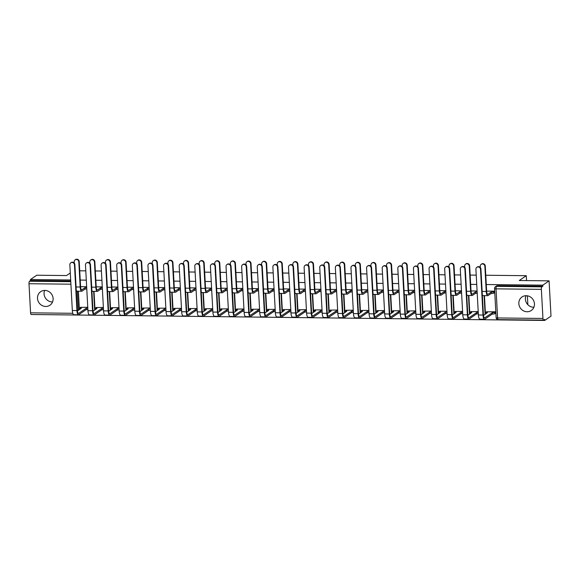 <?xml version="1.0" encoding="UTF-8"?>
<svg xmlns="http://www.w3.org/2000/svg" width="580" height="580" viewBox="0 0 580 580"><rect width="100%" height="100%" fill="white"/><g stroke="black" fill="none" stroke-linecap="round" stroke-linejoin="round"><path stroke-width="0.87" d="M527.082 311.75A8.2 7.634 -124.5 0 0 531.287 310.488A8.2 7.634 -124.5 0 0 534.006 301.52A8.2 7.634 -124.5 0 0 526.212 295.706A8.2 7.634 -124.5 0 0 522 296.974A8.2 7.634 -124.5 0 0 519.288 305.943A8.2 7.634 -124.5 0 0 527.082 311.75M525.958 295.706A8.2 7.634 -124.5 0 0 533.636 307.248A8.2 7.634 -124.5 0 0 533.883 307.248M45.74 306.472A8.2 7.634 -124.5 0 0 49.945 305.211A8.2 7.634 -124.5 0 0 52.664 296.242A8.2 7.634 -124.5 0 0 44.87 290.428A8.2 7.634 -124.5 0 0 40.665 291.689A8.2 7.634 -124.5 0 0 37.947 300.665A8.2 7.634 -124.5 0 0 45.74 306.472M44.624 290.428A8.2 7.634 -124.5 0 0 52.301 301.97A8.2 7.634 -124.5 0 0 52.548 301.97M32.335 314.512L544.729 320.435L544.671 319.406L543.692 320.073A2.103 0.638 90.6 0 1 543.562 320.124A2.103 0.638 90.6 0 1 542.952 318.449L541.372 289.348L496.023 288.847L497.596 317.956L542.952 318.449M485.779 275.246L526.285 275.688L519.26 280.517L549.086 280.851L551 316.122L544.729 320.435M78.394 291.189L79.395 309.669M70.303 272.977L66.548 275.558L36.714 275.224L30.443 279.538L70.68 279.981M549.086 280.851L542.815 285.157L486.279 284.534M476.738 284.432L470.663 284.367M461.114 284.258L455.046 284.193M445.498 284.091L439.43 284.026M429.882 283.917L423.813 283.852M414.265 283.743L408.197 283.678M398.649 283.576L392.573 283.511M383.032 283.402L376.957 283.337M367.415 283.236L361.34 283.163M351.792 283.062L345.724 282.996M336.175 282.888L330.107 282.822M320.559 282.721L314.49 282.656M304.942 282.547L298.874 282.482M289.326 282.373L283.25 282.308M273.709 282.206L267.634 282.141M258.093 282.032L252.017 281.967M242.469 281.865L236.401 281.793M226.852 281.692L220.784 281.626M211.236 281.517L205.168 281.452M195.619 281.351L189.551 281.286M180.003 281.177L173.928 281.111M164.387 281.003L158.311 280.938M148.77 280.836L142.694 280.771M133.146 280.662L127.078 280.597M117.53 280.495L111.462 280.423M101.913 280.321L95.845 280.256M86.297 280.147L80.228 280.082M79.721 270.795L85.796 270.86M95.337 270.962L101.413 271.034M110.961 271.135L117.029 271.201M126.578 271.31L132.646 271.375M142.194 271.476L148.262 271.549M157.811 271.65L163.879 271.715M173.427 271.824L179.495 271.889M189.044 271.991L195.119 272.056M204.66 272.165L210.736 272.23M220.277 272.332L226.352 272.404M235.9 272.506L241.969 272.571M251.517 272.68L257.585 272.745M267.133 272.846L273.202 272.919M282.75 273.02L288.818 273.086M298.367 273.195L304.442 273.26M313.983 273.361L320.058 273.426M329.599 273.535L335.675 273.601M345.223 273.702L351.291 273.774M360.84 273.876L366.908 273.941M376.456 274.05L382.524 274.115M392.073 274.217L398.141 274.289M407.689 274.391L413.765 274.456M423.306 274.565L429.381 274.63M438.922 274.731L444.998 274.797M454.546 274.906L460.614 274.971M470.162 275.072L476.231 275.145M31.32 314.454A2.103 0.638 -89.4 0 1 31.182 314.505A2.103 0.638 -89.4 0 1 30.573 312.83L29 283.729A2.103 0.638 -89.4 0 1 29.522 281.235L70.775 281.692M30.443 279.538L30.494 280.568L29.522 281.235M542.873 286.187L497.517 285.686A2.103 1.958 -124.5 0 0 496.444 286.012L495.465 286.68A2.103 1.958 55.5 0 1 496.545 286.361L541.894 286.853L542.873 286.187L542.815 285.157M541.894 286.853A2.103 0.638 90.6 0 0 541.372 289.348M495.509 313.316L495.632 311.772L486.627 311.815M478.203 311.583L471.011 311.641M462.586 311.409L455.394 311.467M446.97 311.243L439.778 311.3M431.353 311.068L424.161 311.126M415.737 310.902L408.537 310.952M400.12 310.728L392.921 310.786M384.504 310.554L377.304 310.612M368.88 310.387L361.688 310.445M353.263 310.213L346.071 310.271M337.647 310.039L330.455 310.097M322.031 309.872L314.839 309.93M306.414 309.698L299.215 309.756M290.798 309.531L283.598 309.582M275.181 309.357L267.982 309.415M259.557 309.183L252.365 309.242M243.941 309.017L236.749 309.075M228.324 308.843L221.132 308.901M212.708 308.669L205.516 308.727M197.091 308.502L189.899 308.56M181.475 308.328L174.275 308.386M165.858 308.161L158.659 308.212M150.234 307.987L143.042 308.045M134.618 307.813L127.426 307.871M119.001 307.646L111.809 307.704M103.385 307.473L96.193 307.531M94.018 291.363L95.019 309.843M109.635 291.53L110.635 310.01M125.251 291.704L126.251 310.184M140.868 291.878L141.868 310.351M156.484 292.044L157.484 310.525M172.1 292.219L173.101 310.699M187.717 292.392L188.718 310.865M203.333 292.559L204.341 311.039M218.957 292.733L219.958 311.206M234.574 292.9L235.574 311.38M250.19 293.074L251.191 311.554M265.807 293.248L266.807 311.721M281.423 293.415L282.424 311.895M297.04 293.589L298.04 312.069M312.656 293.763L313.657 312.236M328.28 293.93L329.281 312.41M343.896 294.103L344.897 312.576M359.513 294.27L360.513 312.75M375.129 294.444L376.13 312.924M390.746 294.618L391.747 313.091M406.363 294.785L407.363 313.265M421.979 294.959L422.979 313.439M437.603 295.133L438.603 313.606M453.219 295.3L454.22 313.78M468.836 295.474L469.836 313.947M484.452 295.64L485.453 314.121M527.858 304.703L527.38 295.807M526.553 280.597L526.285 275.688M494.399 292.748L494.515 291.204L486.635 291.117M86.652 286.73L80.584 286.665M477.093 291.015L471.018 290.95M461.477 290.841L455.401 290.776M445.853 290.674L439.785 290.602M430.237 290.5L424.168 290.435M414.62 290.326L408.552 290.261M399.004 290.16L392.935 290.094M383.387 289.986L377.312 289.92M367.771 289.812L361.695 289.746M352.154 289.645L346.079 289.579M336.531 289.471L330.462 289.406M320.914 289.304L314.846 289.231M305.298 289.13L299.229 289.065M289.681 288.956L283.613 288.891M274.064 288.789L267.989 288.724M258.448 288.615L252.373 288.55M242.831 288.449L236.756 288.376M227.208 288.274L221.139 288.209M211.591 288.101L205.523 288.035M195.975 287.934L189.906 287.861M180.358 287.76L174.29 287.695M164.742 287.586L158.666 287.52M149.125 287.419L143.05 287.354M133.509 287.245L127.433 287.18M117.892 287.078L111.817 287.006M102.269 286.904L96.2 286.839M87.769 307.298L80.576 307.356M30.494 280.568L70.738 281.01M481.197 264.299L481.61 264.023A2.414 2.255 55.5 0 1 485.279 266.039L486.642 291.182A3.944 1.204 90.6 0 0 487.78 294.314A3.944 1.204 90.6 0 0 488.034 294.227L491.028 292.175L491.1 293.509L488.106 295.568A5.307 1.617 -89.4 0 1 487.765 295.677A5.307 1.617 -89.4 0 1 486.228 291.464L484.873 266.321A2.414 2.255 -124.5 0 0 481.197 264.299A2.414 2.255 -124.5 0 0 480.262 266.271L480.334 267.532M491.028 292.175L491.18 292.175A2.103 0.42 -3.1 0 0 493.812 291.762L493.885 293.096A2.103 0.42 176.9 0 1 491.253 293.509L491.1 293.509M494.595 292.61L493.885 293.096M494.522 291.276L493.812 291.762M487.765 295.677L483.162 295.626A5.307 1.617 -89.4 0 1 482.328 294.843M480.515 269.308A2.414 2.255 -124.5 0 0 476.847 267.293A2.414 2.255 -124.5 0 0 475.912 269.258L478.391 314.976L482.995 315.027L480.515 269.308L480.929 269.026L483.401 314.744A3.944 1.204 90.6 0 0 484.546 317.869A3.944 1.204 90.6 0 0 484.793 317.789L492.289 312.743A2.103 0.42 -3.1 0 0 494.921 312.33L495.632 311.844M476.847 267.293L477.26 267.01A2.414 2.255 55.5 0 1 480.929 269.026M492.144 312.743L492.217 314.077L484.865 319.123A5.307 1.617 -89.4 0 1 484.525 319.239A5.307 1.617 -89.4 0 1 482.995 315.027M495.704 313.178L494.994 313.671A2.103 0.42 176.9 0 1 492.362 314.077L492.217 314.077M486.823 311.677L486.011 312.236A2.103 0.42 -3.1 0 0 485.917 312.366A2.103 0.42 -3.1 0 0 487.388 312.685L483.466 315.484M486.004 313.744A2.103 0.42 176.9 0 1 485.989 313.707L485.917 312.366M484.525 319.239L479.921 319.188A5.307 1.617 -89.4 0 1 478.391 314.976M465.58 264.132L465.994 263.849A2.414 2.255 55.5 0 1 469.662 265.865L471.025 291.015A3.944 1.204 90.6 0 0 472.163 294.14A3.944 1.204 90.6 0 0 472.417 294.06L475.411 292.001L475.484 293.335L472.49 295.394A5.307 1.617 -89.4 0 1 472.149 295.51A5.307 1.617 -89.4 0 1 470.612 291.298L469.249 266.148A2.414 2.255 -124.5 0 0 465.58 264.132A2.414 2.255 -124.5 0 0 464.645 266.097L464.718 267.358M475.411 292.001L475.564 292.001A2.103 0.42 -3.1 0 0 477.137 291.892M477.209 293.233A2.103 0.42 176.9 0 1 475.629 293.342L475.484 293.335M472.149 295.51L467.545 295.459A5.307 1.617 -89.4 0 1 466.712 294.669M449.964 263.958L450.37 263.675A2.414 2.255 55.5 0 1 454.046 265.698L455.409 290.841A3.944 1.204 90.6 0 0 456.547 293.973A3.944 1.204 90.6 0 0 456.801 293.886L459.795 291.827L459.867 293.168L456.866 295.22A5.307 1.617 -89.4 0 1 456.533 295.336A5.307 1.617 -89.4 0 1 454.995 291.124L453.632 265.974A2.414 2.255 -124.5 0 0 449.964 263.958A2.414 2.255 -124.5 0 0 449.029 265.93L449.094 267.184M459.795 291.827L459.94 291.834A2.103 0.42 -3.1 0 0 461.521 291.726M461.593 293.06A2.103 0.42 176.9 0 1 460.012 293.168L459.867 293.168M456.533 295.336L451.922 295.285A5.307 1.617 -89.4 0 1 451.088 294.502M464.899 269.135A2.414 2.255 -124.5 0 0 461.23 267.119A2.414 2.255 -124.5 0 0 460.295 269.084L462.775 314.802L467.378 314.853L464.899 269.135L465.312 268.852L467.784 314.57A3.944 1.204 90.6 0 0 468.923 317.702A3.944 1.204 90.6 0 0 469.176 317.615L476.673 312.569A2.103 0.42 -3.1 0 0 478.253 312.461M461.23 267.119L461.637 266.836A2.414 2.255 55.5 0 1 465.312 268.852M476.521 312.569L476.593 313.903L469.249 318.949A5.307 1.617 -89.4 0 1 468.908 319.065A5.307 1.617 -89.4 0 1 467.378 314.853M478.326 313.802A2.103 0.42 176.9 0 1 476.745 313.911L476.593 313.903M471.207 311.504L470.394 312.062A2.103 0.42 -3.1 0 0 470.3 312.2A2.103 0.42 -3.1 0 0 471.772 312.519L467.85 315.31M470.387 313.577A2.103 0.42 176.9 0 1 470.373 313.534L470.3 312.2M468.908 319.065L464.304 319.014A5.307 1.617 -89.4 0 1 462.775 314.802M449.283 268.968A2.414 2.255 -124.5 0 0 445.614 266.945A2.414 2.255 -124.5 0 0 444.679 268.917L447.151 314.628L451.762 314.679L449.283 268.968L449.696 268.685L452.168 314.396A3.944 1.204 90.6 0 0 453.306 317.528A3.944 1.204 90.6 0 0 453.56 317.441L461.057 312.402A2.103 0.42 -3.1 0 0 462.637 312.294M445.614 266.945L446.02 266.669A2.414 2.255 55.5 0 1 449.696 268.685M460.904 312.395L460.977 313.736L453.632 318.782A5.307 1.617 -89.4 0 1 453.292 318.899A5.307 1.617 -89.4 0 1 451.762 314.679M462.709 313.628A2.103 0.42 176.9 0 1 461.129 313.736L460.977 313.736M455.59 311.337L454.778 311.888A2.103 0.42 -3.1 0 0 454.684 312.025A2.103 0.42 -3.1 0 0 456.148 312.344L452.233 315.143M454.763 313.403A2.103 0.42 176.9 0 1 454.756 313.367L454.684 312.025M453.292 318.899L448.688 318.848A5.307 1.617 -89.4 0 1 447.151 314.628M434.348 263.791L434.753 263.508A2.414 2.255 55.5 0 1 438.429 265.524L439.785 290.667A3.944 1.204 90.6 0 0 440.93 293.799A3.944 1.204 90.6 0 0 441.177 293.712L444.178 291.66L444.244 292.994L441.25 295.053A5.307 1.617 -89.4 0 1 440.916 295.169A5.307 1.617 -89.4 0 1 439.379 290.95L438.016 265.807A2.414 2.255 -124.5 0 0 434.348 263.791A2.414 2.255 -124.5 0 0 433.412 265.756L433.477 267.017M444.178 291.66L444.324 291.66A2.103 0.42 -3.1 0 0 445.904 291.551M445.976 292.885A2.103 0.42 176.9 0 1 444.396 292.994L444.244 292.994M440.916 295.169L436.305 295.118A5.307 1.617 -89.4 0 1 435.471 294.328M418.731 263.617L419.137 263.334A2.414 2.255 55.5 0 1 422.805 265.35L424.168 290.5A3.944 1.204 90.6 0 0 425.307 293.625A3.944 1.204 90.6 0 0 425.56 293.545L428.555 291.486L428.627 292.82L425.633 294.879A5.307 1.617 -89.4 0 1 425.292 294.995A5.307 1.617 -89.4 0 1 423.762 290.783L422.399 265.633A2.414 2.255 -124.5 0 0 418.731 263.617A2.414 2.255 -124.5 0 0 417.796 265.582L417.861 266.844M428.555 291.486L428.707 291.486A2.103 0.42 -3.1 0 0 430.287 291.377M430.36 292.719A2.103 0.42 176.9 0 1 428.779 292.827L428.627 292.82M425.292 294.995L420.688 294.945A5.307 1.617 -89.4 0 1 419.855 294.154M403.107 263.443L403.521 263.161A2.414 2.255 55.5 0 1 407.189 265.183L408.552 290.326A3.944 1.204 90.6 0 0 409.69 293.458A3.944 1.204 90.6 0 0 409.944 293.371L412.938 291.312L413.011 292.654L410.016 294.712A5.307 1.617 -89.4 0 1 409.676 294.821A5.307 1.617 -89.4 0 1 408.146 290.609L406.783 265.466A2.414 2.255 -124.5 0 0 403.107 263.443A2.414 2.255 -124.5 0 0 402.179 265.415L402.245 266.677M412.938 291.312L413.09 291.32A2.103 0.42 -3.1 0 0 414.671 291.211M414.743 292.545A2.103 0.42 176.9 0 1 413.163 292.654L413.011 292.654M409.676 294.821L405.072 294.77A5.307 1.617 -89.4 0 1 404.238 293.988M433.666 268.794A2.414 2.255 -124.5 0 0 429.998 266.778A2.414 2.255 -124.5 0 0 429.062 268.743L431.534 314.462L436.138 314.512L433.666 268.794L434.072 268.511L436.551 314.23A3.944 1.204 90.6 0 0 437.69 317.354A3.944 1.204 90.6 0 0 437.943 317.274L445.44 312.228A2.103 0.42 -3.1 0 0 447.021 312.12M429.998 266.778L430.403 266.495A2.414 2.255 55.5 0 1 434.072 268.511M445.288 312.228L445.36 313.562L438.016 318.608A5.307 1.617 -89.4 0 1 437.675 318.724A5.307 1.617 -89.4 0 1 436.138 314.512M447.093 313.461A2.103 0.42 176.9 0 1 445.512 313.562L445.36 313.562M439.974 311.163L439.161 311.721A2.103 0.42 -3.1 0 0 439.067 311.859A2.103 0.42 -3.1 0 0 440.532 312.178L436.617 314.969M439.147 313.229A2.103 0.42 176.9 0 1 439.14 313.193L439.067 311.859M437.675 318.724L433.072 318.674A5.307 1.617 -89.4 0 1 431.534 314.462M418.049 268.62A2.414 2.255 -124.5 0 0 414.374 266.604A2.414 2.255 -124.5 0 0 413.446 268.569L415.918 314.287L420.522 314.338L418.049 268.62L418.455 268.344L420.935 314.055A3.944 1.204 90.6 0 0 422.073 317.188A3.944 1.204 90.6 0 0 422.327 317.101L429.824 312.055A2.103 0.42 -3.1 0 0 431.404 311.953M414.374 266.604L414.787 266.321A2.414 2.255 55.5 0 1 418.455 268.344M429.671 312.055L429.744 313.396L422.399 318.442A5.307 1.617 -89.4 0 1 422.059 318.55A5.307 1.617 -89.4 0 1 420.522 314.338M431.469 313.287A2.103 0.42 176.9 0 1 429.896 313.396L429.744 313.396M424.357 310.996L423.545 311.547A2.103 0.42 -3.1 0 0 423.451 311.685A2.103 0.42 -3.1 0 0 424.915 312.004L421 314.802M423.53 313.062A2.103 0.42 176.9 0 1 423.523 313.019L423.451 311.685M422.059 318.55L417.455 318.5A5.307 1.617 -89.4 0 1 415.918 314.287M402.433 268.453A2.414 2.255 -124.5 0 0 398.757 266.43A2.414 2.255 -124.5 0 0 397.822 268.402L400.301 314.113L404.905 314.164L402.433 268.453L402.839 268.17L405.318 313.889A3.944 1.204 90.6 0 0 406.457 317.013A3.944 1.204 90.6 0 0 406.711 316.934L414.207 311.888A2.103 0.42 -3.1 0 0 415.78 311.779M398.757 266.43L399.171 266.155A2.414 2.255 55.5 0 1 402.839 268.17M414.055 311.888L414.127 313.222L406.783 318.268A5.307 1.617 -89.4 0 1 406.442 318.384A5.307 1.617 -89.4 0 1 404.905 314.164M415.853 313.113A2.103 0.42 176.9 0 1 414.279 313.222L414.127 313.222M408.733 310.822L407.928 311.38A2.103 0.42 -3.1 0 0 407.827 311.511A2.103 0.42 -3.1 0 0 409.299 311.83L405.384 314.628M407.914 312.888A2.103 0.42 176.9 0 1 407.899 312.852L407.827 311.511M406.442 318.384L401.838 318.333A5.307 1.617 -89.4 0 1 400.301 314.113M387.491 263.276L387.904 262.994A2.414 2.255 55.5 0 1 391.572 265.009L392.935 290.16A3.944 1.204 90.6 0 0 394.074 293.284A3.944 1.204 90.6 0 0 394.327 293.204L397.322 291.145L397.394 292.48L394.4 294.538A5.307 1.617 -89.4 0 1 394.059 294.654A5.307 1.617 -89.4 0 1 392.529 290.435L391.166 265.292A2.414 2.255 -124.5 0 0 387.491 263.276A2.414 2.255 -124.5 0 0 386.555 265.241L386.628 266.503M397.322 291.145L397.474 291.145A2.103 0.42 -3.1 0 0 399.054 291.037M399.127 292.378A2.103 0.42 176.9 0 1 397.547 292.48L397.394 292.48M394.059 294.654L389.455 294.604A5.307 1.617 -89.4 0 1 388.622 293.813M386.816 268.279A2.414 2.255 -124.5 0 0 383.141 266.263A2.414 2.255 -124.5 0 0 382.205 268.228L384.685 313.947L389.289 313.998L386.816 268.279L387.223 267.996L389.702 313.715A3.944 1.204 90.6 0 0 390.84 316.847A3.944 1.204 90.6 0 0 391.087 316.76L398.583 311.714A2.103 0.42 -3.1 0 0 400.164 311.605M383.141 266.263L383.554 265.981A2.414 2.255 55.5 0 1 387.223 267.996M398.438 311.714L398.511 313.048L391.159 318.094A5.307 1.617 -89.4 0 1 390.826 318.21A5.307 1.617 -89.4 0 1 389.289 313.998M400.236 312.946A2.103 0.42 176.9 0 1 398.656 313.055L398.511 313.048M393.117 310.648L392.312 311.206A2.103 0.42 -3.1 0 0 392.211 311.344A2.103 0.42 -3.1 0 0 393.682 311.663L389.76 314.454M392.298 312.714A2.103 0.42 176.9 0 1 392.283 312.678L392.211 311.344M390.826 318.21L386.215 318.159A5.307 1.617 -89.4 0 1 384.685 313.947M371.874 263.102L372.287 262.82A2.414 2.255 55.5 0 1 375.956 264.842L377.319 289.986A3.944 1.204 90.6 0 0 378.457 293.118A3.944 1.204 90.6 0 0 378.711 293.031L381.705 290.971L381.778 292.313L378.784 294.364A5.307 1.617 -89.4 0 1 378.443 294.481A5.307 1.617 -89.4 0 1 376.906 290.268L375.55 265.118A2.414 2.255 -124.5 0 0 371.874 263.102A2.414 2.255 -124.5 0 0 370.939 265.067L371.012 266.329M381.705 290.971L381.858 290.971A2.103 0.42 -3.1 0 0 383.431 290.87M383.503 292.204A2.103 0.42 176.9 0 1 381.93 292.313L381.778 292.313M378.443 294.481L373.839 294.43A5.307 1.617 -89.4 0 1 373.005 293.639M371.193 268.112A2.414 2.255 -124.5 0 0 367.524 266.089A2.414 2.255 -124.5 0 0 366.589 268.062L369.068 313.773L373.672 313.824L371.193 268.112L371.606 267.829L374.078 313.541A3.944 1.204 90.6 0 0 375.224 316.673A3.944 1.204 90.6 0 0 375.47 316.586L382.967 311.547A2.103 0.42 -3.1 0 0 384.547 311.438M367.524 266.089L367.938 265.807A2.414 2.255 55.5 0 1 371.606 267.829M382.822 311.54L382.894 312.881L375.543 317.927A5.307 1.617 -89.4 0 1 375.202 318.036A5.307 1.617 -89.4 0 1 373.672 313.824M384.62 312.772A2.103 0.42 176.9 0 1 383.039 312.881L382.894 312.881M377.5 310.481L376.696 311.032A2.103 0.42 -3.1 0 0 376.594 311.17A2.103 0.42 -3.1 0 0 378.066 311.489L374.143 314.287M376.681 312.548A2.103 0.42 176.9 0 1 376.666 312.504L376.594 311.17M375.202 318.036L370.598 317.985A5.307 1.617 -89.4 0 1 369.068 313.773M356.258 262.928L356.671 262.653A2.414 2.255 55.5 0 1 360.339 264.668L361.702 289.812A3.944 1.204 90.6 0 0 362.841 292.943A3.944 1.204 90.6 0 0 363.094 292.856L366.089 290.805L366.161 292.139L363.167 294.198A5.307 1.617 -89.4 0 1 362.826 294.306A5.307 1.617 -89.4 0 1 361.289 290.094L359.926 264.951A2.414 2.255 -124.5 0 0 356.258 262.928A2.414 2.255 -124.5 0 0 355.322 264.9L355.395 266.162M366.089 290.805L366.241 290.805A2.103 0.42 -3.1 0 0 367.814 290.696M367.887 292.03A2.103 0.42 176.9 0 1 366.313 292.139L366.161 292.139M362.826 294.306L358.223 294.256A5.307 1.617 -89.4 0 1 357.389 293.473M355.576 267.938A2.414 2.255 -124.5 0 0 351.908 265.923A2.414 2.255 -124.5 0 0 350.973 267.887L353.452 313.606L358.056 313.657L355.576 267.938L355.989 267.656L358.462 313.374A3.944 1.204 90.6 0 0 359.6 316.499A3.944 1.204 90.6 0 0 359.854 316.419L367.35 311.373A2.103 0.42 -3.1 0 0 368.931 311.264M351.908 265.923L352.314 265.64A2.414 2.255 55.5 0 1 355.989 267.656M367.198 311.373L367.27 312.707L359.926 317.753A5.307 1.617 -89.4 0 1 359.586 317.869A5.307 1.617 -89.4 0 1 358.056 313.657M369.003 312.598A2.103 0.42 176.9 0 1 367.423 312.707L367.27 312.707M361.884 310.307L361.072 310.865A2.103 0.42 -3.1 0 0 360.977 310.996A2.103 0.42 -3.1 0 0 362.449 311.322L358.527 314.113M361.064 312.373A2.103 0.42 176.9 0 1 361.05 312.337L360.977 310.996M359.586 317.869L354.982 317.818A5.307 1.617 -89.4 0 1 353.452 313.606M340.641 262.762L341.047 262.479A2.414 2.255 55.5 0 1 344.723 264.494L346.086 289.645A3.944 1.204 90.6 0 0 347.224 292.769A3.944 1.204 90.6 0 0 347.478 292.69L350.472 290.631L350.545 291.965L347.55 294.024A5.307 1.617 -89.4 0 1 347.21 294.14A5.307 1.617 -89.4 0 1 345.673 289.927L344.31 264.777A2.414 2.255 -124.5 0 0 340.641 262.762A2.414 2.255 -124.5 0 0 339.706 264.726L339.771 265.988M350.472 290.631L350.617 290.631A2.103 0.42 -3.1 0 0 352.198 290.522M352.27 291.863A2.103 0.42 176.9 0 1 350.69 291.972L350.545 291.965M347.21 294.14L342.606 294.089A5.307 1.617 -89.4 0 1 341.765 293.299M339.96 267.764A2.414 2.255 -124.5 0 0 336.291 265.749A2.414 2.255 -124.5 0 0 335.356 267.714L337.828 313.432L342.439 313.483L339.96 267.764L340.373 267.481L342.845 313.2A3.944 1.204 90.6 0 0 343.983 316.332A3.944 1.204 90.6 0 0 344.237 316.245L351.734 311.199A2.103 0.42 -3.1 0 0 353.314 311.09M336.291 265.749L336.697 265.466A2.414 2.255 55.5 0 1 340.373 267.481M351.582 311.199L351.654 312.533L344.31 317.579A5.307 1.617 -89.4 0 1 343.969 317.695A5.307 1.617 -89.4 0 1 342.439 313.483M353.387 312.431A2.103 0.42 176.9 0 1 351.806 312.54L351.654 312.533M346.267 310.133L345.455 310.692A2.103 0.42 -3.1 0 0 345.361 310.829A2.103 0.42 -3.1 0 0 346.825 311.148L342.911 313.947M345.441 312.207A2.103 0.42 176.9 0 1 345.433 312.163L345.361 310.829M343.969 317.695L339.365 317.644A5.307 1.617 -89.4 0 1 337.828 313.432M325.025 262.588L325.431 262.305A2.414 2.255 55.5 0 1 329.106 264.328L330.469 289.471A3.944 1.204 90.6 0 0 331.608 292.603A3.944 1.204 90.6 0 0 331.854 292.516L334.856 290.457L334.928 291.798L331.927 293.85A5.307 1.617 -89.4 0 1 331.593 293.966A5.307 1.617 -89.4 0 1 330.056 289.754L328.693 264.611A2.414 2.255 -124.5 0 0 325.025 262.588A2.414 2.255 -124.5 0 0 324.089 264.56L324.155 265.814M334.856 290.457L335.001 290.464A2.103 0.42 -3.1 0 0 336.581 290.355M336.654 291.689A2.103 0.42 176.9 0 1 335.073 291.798L334.928 291.798M331.593 293.966L326.982 293.915A5.307 1.617 -89.4 0 1 326.149 293.132M324.343 267.598A2.414 2.255 -124.5 0 0 320.675 265.575A2.414 2.255 -124.5 0 0 319.739 267.547L322.212 313.258L326.815 313.309L324.343 267.598L324.757 267.315L327.229 313.026A3.944 1.204 90.6 0 0 328.367 316.158A3.944 1.204 90.6 0 0 328.621 316.071L336.117 311.032A2.103 0.42 -3.1 0 0 337.698 310.923M320.675 265.575L321.081 265.299A2.414 2.255 55.5 0 1 324.757 267.315M335.965 311.025L336.037 312.366L328.693 317.412A5.307 1.617 -89.4 0 1 328.352 317.528A5.307 1.617 -89.4 0 1 326.815 313.309M337.77 312.257A2.103 0.42 176.9 0 1 336.19 312.366L336.037 312.366M330.651 309.966L329.839 310.517A2.103 0.42 -3.1 0 0 329.744 310.655A2.103 0.42 -3.1 0 0 331.209 310.974L327.294 313.773M329.824 312.033A2.103 0.42 176.9 0 1 329.817 311.996L329.744 310.655M328.352 317.528L323.749 317.477A5.307 1.617 -89.4 0 1 322.212 313.258M309.408 262.421L309.814 262.138A2.414 2.255 55.5 0 1 313.49 264.154L314.846 289.297A3.944 1.204 90.6 0 0 315.984 292.429A3.944 1.204 90.6 0 0 316.238 292.342L319.232 290.29L319.305 291.624L316.31 293.683A5.307 1.617 -89.4 0 1 315.969 293.799A5.307 1.617 -89.4 0 1 314.44 289.579L313.077 264.437A2.414 2.255 -124.5 0 0 309.408 262.421A2.414 2.255 -124.5 0 0 308.473 264.386L308.538 265.647M319.232 290.29L319.384 290.29A2.103 0.42 -3.1 0 0 320.965 290.181M321.037 291.515A2.103 0.42 176.9 0 1 319.457 291.624L319.305 291.624M315.969 293.799L311.366 293.748A5.307 1.617 -89.4 0 1 310.532 292.958M308.727 267.423A2.414 2.255 -124.5 0 0 305.051 265.408A2.414 2.255 -124.5 0 0 304.123 267.373L306.595 313.091L311.199 313.142L308.727 267.423L309.133 267.141L311.612 312.859A3.944 1.204 90.6 0 0 312.75 315.984A3.944 1.204 90.6 0 0 313.004 315.904L320.501 310.858A2.103 0.42 -3.1 0 0 322.081 310.75M305.051 265.408L305.464 265.125A2.414 2.255 55.5 0 1 309.133 267.141M320.349 310.858L320.421 312.192L313.077 317.238A5.307 1.617 -89.4 0 1 312.736 317.354A5.307 1.617 -89.4 0 1 311.199 313.142M322.154 312.091A2.103 0.42 176.9 0 1 320.573 312.192L320.421 312.192M315.034 309.793L314.222 310.351A2.103 0.42 -3.1 0 0 314.128 310.488A2.103 0.42 -3.1 0 0 315.592 310.808L311.677 313.599M314.208 311.859A2.103 0.42 176.9 0 1 314.2 311.822L314.128 310.488M312.736 317.354L308.132 317.303A5.307 1.617 -89.4 0 1 306.595 313.091M293.785 262.247L294.198 261.964A2.414 2.255 55.5 0 1 297.866 263.98L299.229 289.13A3.944 1.204 90.6 0 0 300.368 292.255A3.944 1.204 90.6 0 0 300.621 292.175L303.615 290.116L303.688 291.45L300.694 293.509A5.307 1.617 -89.4 0 1 300.353 293.625A5.307 1.617 -89.4 0 1 298.823 289.413L297.46 264.262A2.414 2.255 -124.5 0 0 293.785 262.247A2.414 2.255 -124.5 0 0 292.856 264.212L292.922 265.473M303.615 290.116L303.768 290.116A2.103 0.42 -3.1 0 0 305.348 290.007M305.421 291.349A2.103 0.42 176.9 0 1 303.84 291.457L303.688 291.45M300.353 293.625L295.749 293.574A5.307 1.617 -89.4 0 1 294.915 292.784M293.11 267.25A2.414 2.255 -124.5 0 0 289.435 265.234A2.414 2.255 -124.5 0 0 288.507 267.199L290.979 312.917L295.582 312.968L293.11 267.25L293.516 266.974L295.996 312.685A3.944 1.204 90.6 0 0 297.134 315.817A3.944 1.204 90.6 0 0 297.388 315.73L304.884 310.684A2.103 0.42 -3.1 0 0 306.457 310.583M289.435 265.234L289.848 264.951A2.414 2.255 55.5 0 1 293.516 266.974M304.732 310.684L304.805 312.025L297.46 317.071A5.307 1.617 -89.4 0 1 297.119 317.18A5.307 1.617 -89.4 0 1 295.582 312.968M306.53 311.917A2.103 0.42 176.9 0 1 304.957 312.025L304.805 312.025M299.411 309.626L298.606 310.177A2.103 0.42 -3.1 0 0 298.504 310.314A2.103 0.42 -3.1 0 0 299.976 310.633L296.061 313.432M298.591 311.692A2.103 0.42 176.9 0 1 298.577 311.649L298.504 310.314M297.119 317.18L292.516 317.13A5.307 1.617 -89.4 0 1 290.979 312.917M278.168 262.073L278.581 261.79A2.414 2.255 55.5 0 1 282.25 263.813L283.613 288.956A3.944 1.204 90.6 0 0 284.751 292.088A3.944 1.204 90.6 0 0 285.005 292.001L287.999 289.942L288.071 291.283L285.077 293.342A5.307 1.617 -89.4 0 1 284.736 293.451A5.307 1.617 -89.4 0 1 283.207 289.239L281.844 264.096A2.414 2.255 -124.5 0 0 278.168 262.073A2.414 2.255 -124.5 0 0 277.24 264.045L277.305 265.306M287.999 289.942L288.151 289.949A2.103 0.42 -3.1 0 0 289.732 289.84M289.804 291.174A2.103 0.42 176.9 0 1 288.224 291.283L288.071 291.283M284.736 293.451L280.133 293.4A5.307 1.617 -89.4 0 1 279.299 292.617M277.494 267.083A2.414 2.255 -124.5 0 0 273.818 265.06A2.414 2.255 -124.5 0 0 272.883 267.032L275.362 312.743L279.966 312.794L277.494 267.083L277.9 266.8L280.379 312.519A3.944 1.204 90.6 0 0 281.517 315.643A3.944 1.204 90.6 0 0 281.764 315.563L289.26 310.517A2.103 0.42 -3.1 0 0 290.841 310.409M273.818 265.06L274.231 264.785A2.414 2.255 55.5 0 1 277.9 266.8M289.115 310.517L289.188 311.851L281.837 316.897A5.307 1.617 -89.4 0 1 281.503 317.013A5.307 1.617 -89.4 0 1 279.966 312.794M290.913 311.743A2.103 0.42 176.9 0 1 289.333 311.851L289.188 311.851M283.794 309.452L282.989 310.01A2.103 0.42 -3.1 0 0 282.888 310.14A2.103 0.42 -3.1 0 0 284.36 310.459L280.437 313.258M282.975 311.518A2.103 0.42 176.9 0 1 282.96 311.482L282.888 310.14M281.503 317.013L276.892 316.963A5.307 1.617 -89.4 0 1 275.362 312.743M262.551 261.906L262.965 261.623A2.414 2.255 55.5 0 1 266.633 263.639L267.996 288.789A3.944 1.204 90.6 0 0 269.135 291.914A3.944 1.204 90.6 0 0 269.388 291.834L272.382 289.775L272.455 291.109L269.461 293.168A5.307 1.617 -89.4 0 1 269.12 293.284A5.307 1.617 -89.4 0 1 267.583 289.065L266.227 263.922A2.414 2.255 -124.5 0 0 262.551 261.906A2.414 2.255 -124.5 0 0 261.616 263.871L261.689 265.132M272.382 289.775L272.535 289.775A2.103 0.42 -3.1 0 0 274.108 289.666M274.18 291.008A2.103 0.42 176.9 0 1 272.607 291.109L272.455 291.109M269.12 293.284L264.516 293.233A5.307 1.617 -89.4 0 1 263.683 292.443M261.87 266.909A2.414 2.255 -124.5 0 0 258.202 264.893A2.414 2.255 -124.5 0 0 257.266 266.858L259.746 312.576L264.349 312.627L261.87 266.909L262.283 266.626L264.755 312.344A3.944 1.204 90.6 0 0 265.901 315.476A3.944 1.204 90.6 0 0 266.148 315.389L273.644 310.344A2.103 0.42 -3.1 0 0 275.224 310.235M258.202 264.893L258.615 264.611A2.414 2.255 55.5 0 1 262.283 266.626M273.499 310.344L273.571 311.677L266.22 316.724A5.307 1.617 -89.4 0 1 265.887 316.839A5.307 1.617 -89.4 0 1 264.349 312.627M275.297 311.576A2.103 0.42 176.9 0 1 273.716 311.685L273.571 311.677M268.177 309.278L267.373 309.836A2.103 0.42 -3.1 0 0 267.271 309.974A2.103 0.42 -3.1 0 0 268.743 310.293L264.821 313.084M267.358 311.344A2.103 0.42 176.9 0 1 267.344 311.308L267.271 309.974M265.887 316.839L261.275 316.789A5.307 1.617 -89.4 0 1 259.746 312.576M246.935 261.732L247.348 261.45A2.414 2.255 55.5 0 1 251.017 263.472L252.38 288.615A3.944 1.204 90.6 0 0 253.518 291.747A3.944 1.204 90.6 0 0 253.772 291.66L256.766 289.601L256.839 290.942L253.844 292.994A5.307 1.617 -89.4 0 1 253.504 293.11A5.307 1.617 -89.4 0 1 251.966 288.898L250.603 263.748A2.414 2.255 -124.5 0 0 246.935 261.732A2.414 2.255 -124.5 0 0 246 263.697L246.072 264.958M256.766 289.601L256.918 289.601A2.103 0.42 -3.1 0 0 258.492 289.5M258.564 290.834A2.103 0.42 176.9 0 1 256.991 290.942L256.839 290.942M253.504 293.11L248.9 293.06A5.307 1.617 -89.4 0 1 248.066 292.269M246.254 266.742A2.414 2.255 -124.5 0 0 242.585 264.719A2.414 2.255 -124.5 0 0 241.65 266.691L244.129 312.402L248.733 312.453L246.254 266.742L246.667 266.459L249.139 312.171A3.944 1.204 90.6 0 0 250.277 315.302A3.944 1.204 90.6 0 0 250.531 315.215L258.027 310.177A2.103 0.42 -3.1 0 0 259.608 310.068M242.585 264.719L242.991 264.437A2.414 2.255 55.5 0 1 246.667 266.459M257.882 310.169L257.948 311.511L250.603 316.557A5.307 1.617 -89.4 0 1 250.263 316.665A5.307 1.617 -89.4 0 1 248.733 312.453M259.68 311.402A2.103 0.42 176.9 0 1 258.1 311.511L257.948 311.511M252.561 309.111L251.749 309.662A2.103 0.42 -3.1 0 0 251.655 309.8A2.103 0.42 -3.1 0 0 253.126 310.119L249.204 312.917M251.742 311.177A2.103 0.42 176.9 0 1 251.727 311.134L251.655 309.8M250.263 316.665L245.659 316.615A5.307 1.617 -89.4 0 1 244.129 312.402M231.319 261.558L231.725 261.283A2.414 2.255 55.5 0 1 235.4 263.298L236.763 288.441A3.944 1.204 90.6 0 0 237.901 291.573A3.944 1.204 90.6 0 0 238.155 291.486L241.149 289.435L241.222 290.769L238.228 292.827A5.307 1.617 -89.4 0 1 237.887 292.936A5.307 1.617 -89.4 0 1 236.35 288.724L234.987 263.581A2.414 2.255 -124.5 0 0 231.319 261.558A2.414 2.255 -124.5 0 0 230.383 263.53L230.456 264.792M241.149 289.435L241.294 289.435A2.103 0.42 -3.1 0 0 242.875 289.326M242.948 290.66A2.103 0.42 176.9 0 1 241.367 290.769L241.222 290.769M237.887 292.936L233.283 292.885A5.307 1.617 -89.4 0 1 232.45 292.102M230.637 266.568A2.414 2.255 -124.5 0 0 226.969 264.552A2.414 2.255 -124.5 0 0 226.033 266.517L228.506 312.236L233.117 312.286L230.637 266.568L231.05 266.285L233.523 312.004A3.944 1.204 90.6 0 0 234.661 315.129A3.944 1.204 90.6 0 0 234.914 315.049L242.411 310.003A2.103 0.42 -3.1 0 0 243.992 309.894M226.969 264.552L227.374 264.27A2.414 2.255 55.5 0 1 231.05 266.285M242.259 310.003L242.331 311.337L234.987 316.383A5.307 1.617 -89.4 0 1 234.646 316.499A5.307 1.617 -89.4 0 1 233.117 312.286M244.064 311.228A2.103 0.42 176.9 0 1 242.483 311.337L242.331 311.337M236.944 308.937L236.132 309.495A2.103 0.42 -3.1 0 0 236.038 309.626A2.103 0.42 -3.1 0 0 237.503 309.952L233.588 312.743M236.118 311.003A2.103 0.42 176.9 0 1 236.111 310.967L236.038 309.626M234.646 316.499L230.042 316.448A5.307 1.617 -89.4 0 1 228.506 312.236M215.702 261.392L216.108 261.109A2.414 2.255 55.5 0 1 219.784 263.124L221.147 288.274A3.944 1.204 90.6 0 0 222.285 291.399A3.944 1.204 90.6 0 0 222.531 291.32L225.533 289.26L225.606 290.594L222.604 292.654A5.307 1.617 -89.4 0 1 222.27 292.769A5.307 1.617 -89.4 0 1 220.733 288.557L219.37 263.407A2.414 2.255 -124.5 0 0 215.702 261.392A2.414 2.255 -124.5 0 0 214.767 263.356L214.832 264.618M225.533 289.26L225.678 289.26A2.103 0.42 -3.1 0 0 227.258 289.152M227.331 290.493A2.103 0.42 176.9 0 1 225.75 290.602L225.606 290.594M222.27 292.769L217.66 292.719A5.307 1.617 -89.4 0 1 216.826 291.928M215.02 266.394A2.414 2.255 -124.5 0 0 211.352 264.379A2.414 2.255 -124.5 0 0 210.417 266.343L212.889 312.062L217.5 312.113L215.02 266.394L215.434 266.118L217.906 311.83A3.944 1.204 90.6 0 0 219.044 314.962A3.944 1.204 90.6 0 0 219.298 314.875L226.794 309.829A2.103 0.42 -3.1 0 0 228.375 309.72M211.352 264.379L211.758 264.096A2.414 2.255 55.5 0 1 215.434 266.118M226.642 309.829L226.715 311.163L219.37 316.209A5.307 1.617 -89.4 0 1 219.03 316.325A5.307 1.617 -89.4 0 1 217.5 312.113M228.448 311.061A2.103 0.42 176.9 0 1 226.867 311.17L226.715 311.163M221.328 308.763L220.516 309.321A2.103 0.42 -3.1 0 0 220.422 309.459A2.103 0.42 -3.1 0 0 221.886 309.778L217.971 312.576M220.501 310.837A2.103 0.42 176.9 0 1 220.494 310.793L220.422 309.459M219.03 316.325L214.426 316.274A5.307 1.617 -89.4 0 1 212.889 312.062M200.085 261.217L200.492 260.935A2.414 2.255 55.5 0 1 204.167 262.957L205.523 288.101A3.944 1.204 90.6 0 0 206.668 291.232A3.944 1.204 90.6 0 0 206.915 291.145L209.909 289.087L209.982 290.428L206.987 292.48A5.307 1.617 -89.4 0 1 206.647 292.595A5.307 1.617 -89.4 0 1 205.117 288.383L203.754 263.24A2.414 2.255 -124.5 0 0 200.085 261.217A2.414 2.255 -124.5 0 0 199.15 263.189L199.215 264.444M209.909 289.087L210.061 289.094A2.103 0.42 -3.1 0 0 211.642 288.985M211.714 290.319A2.103 0.42 176.9 0 1 210.134 290.428L209.982 290.428M206.647 292.595L202.043 292.545A5.307 1.617 -89.4 0 1 201.209 291.762M199.404 266.227A2.414 2.255 -124.5 0 0 195.728 264.204A2.414 2.255 -124.5 0 0 194.8 266.176L197.273 311.888L201.876 311.938L199.404 266.227L199.81 265.945L202.289 311.656A3.944 1.204 90.6 0 0 203.428 314.788A3.944 1.204 90.6 0 0 203.681 314.701L211.178 309.662A2.103 0.42 -3.1 0 0 212.758 309.553M195.728 264.204L196.142 263.929A2.414 2.255 55.5 0 1 199.81 265.945M211.026 309.655L211.098 310.996L203.754 316.042A5.307 1.617 -89.4 0 1 203.413 316.158A5.307 1.617 -89.4 0 1 201.876 311.938M212.831 310.887A2.103 0.42 176.9 0 1 211.25 310.996L211.098 310.996M205.712 308.596L204.899 309.154A2.103 0.42 -3.1 0 0 204.805 309.285A2.103 0.42 -3.1 0 0 206.27 309.604L202.355 312.402M204.885 310.662A2.103 0.42 176.9 0 1 204.878 310.626L204.805 309.285M203.413 316.158L198.81 316.107A5.307 1.617 -89.4 0 1 197.273 311.888M184.469 261.051L184.875 260.768A2.414 2.255 55.5 0 1 188.543 262.784L189.906 287.926A3.944 1.204 90.6 0 0 191.045 291.058A3.944 1.204 90.6 0 0 191.298 290.971L194.293 288.92L194.365 290.254L191.371 292.313A5.307 1.617 -89.4 0 1 191.03 292.429A5.307 1.617 -89.4 0 1 189.5 288.209L188.137 263.066A2.414 2.255 -124.5 0 0 184.469 261.051A2.414 2.255 -124.5 0 0 183.534 263.015L183.599 264.277M194.293 288.92L194.445 288.92A2.103 0.42 -3.1 0 0 196.025 288.811M196.098 290.145A2.103 0.42 176.9 0 1 194.518 290.254L194.365 290.254M191.03 292.429L186.426 292.378A5.307 1.617 -89.4 0 1 185.593 291.588M183.787 266.053A2.414 2.255 -124.5 0 0 180.112 264.038A2.414 2.255 -124.5 0 0 179.184 266.002L181.656 311.721L186.26 311.772L183.787 266.053L184.194 265.77L186.673 311.489A3.944 1.204 90.6 0 0 187.811 314.614A3.944 1.204 90.6 0 0 188.065 314.534L195.561 309.488A2.103 0.42 -3.1 0 0 197.135 309.379M180.112 264.038L180.525 263.755A2.414 2.255 55.5 0 1 184.194 265.77M195.409 309.488L195.482 310.822L188.137 315.868A5.307 1.617 -89.4 0 1 187.797 315.984A5.307 1.617 -89.4 0 1 186.26 311.772M197.207 310.72A2.103 0.42 176.9 0 1 195.634 310.822L195.482 310.822M190.088 308.422L189.283 308.981A2.103 0.42 -3.1 0 0 189.181 309.118A2.103 0.42 -3.1 0 0 190.653 309.437L186.738 312.228M189.268 310.488A2.103 0.42 176.9 0 1 189.254 310.452L189.181 309.118M187.797 315.984L183.193 315.933A5.307 1.617 -89.4 0 1 181.656 311.721M168.845 260.877L169.258 260.594A2.414 2.255 55.5 0 1 172.927 262.61L174.29 287.76A3.944 1.204 90.6 0 0 175.428 290.885A3.944 1.204 90.6 0 0 175.682 290.805L178.676 288.746L178.749 290.08L175.754 292.139A5.307 1.617 -89.4 0 1 175.414 292.255A5.307 1.617 -89.4 0 1 173.884 288.043L172.521 262.892A2.414 2.255 -124.5 0 0 168.845 260.877A2.414 2.255 -124.5 0 0 167.917 262.841L167.982 264.103M178.676 288.746L178.828 288.746A2.103 0.42 -3.1 0 0 180.409 288.637M180.481 289.978A2.103 0.42 176.9 0 1 178.901 290.087L178.749 290.08M175.414 292.255L170.81 292.204A5.307 1.617 -89.4 0 1 169.976 291.414M168.171 265.879A2.414 2.255 -124.5 0 0 164.495 263.864A2.414 2.255 -124.5 0 0 163.56 265.829L166.04 311.547L170.643 311.598L168.171 265.879L168.577 265.604L171.056 311.315A3.944 1.204 90.6 0 0 172.195 314.447A3.944 1.204 90.6 0 0 172.448 314.36L179.945 309.314A2.103 0.42 -3.1 0 0 181.518 309.212M164.495 263.864L164.909 263.581A2.414 2.255 55.5 0 1 168.577 265.604M179.793 309.314L179.865 310.655L172.521 315.701A5.307 1.617 -89.4 0 1 172.18 315.81A5.307 1.617 -89.4 0 1 170.643 311.598M181.591 310.546A2.103 0.42 176.9 0 1 180.018 310.655L179.865 310.655M174.471 308.255L173.666 308.806A2.103 0.42 -3.1 0 0 173.565 308.944A2.103 0.42 -3.1 0 0 175.037 309.263L171.114 312.062M173.652 310.322A2.103 0.42 176.9 0 1 173.637 310.278L173.565 308.944M172.18 315.81L167.569 315.759A5.307 1.617 -89.4 0 1 166.04 311.547M153.229 260.703L153.642 260.42A2.414 2.255 55.5 0 1 157.31 262.443L158.674 287.586A3.944 1.204 90.6 0 0 159.812 290.718A3.944 1.204 90.6 0 0 160.065 290.631L163.06 288.572L163.132 289.913L160.138 291.972A5.307 1.617 -89.4 0 1 159.797 292.081A5.307 1.617 -89.4 0 1 158.26 287.868L156.904 262.726A2.414 2.255 -124.5 0 0 153.229 260.703A2.414 2.255 -124.5 0 0 152.293 262.675L152.366 263.936M163.06 288.572L163.212 288.579A2.103 0.42 -3.1 0 0 164.785 288.47M164.858 289.804A2.103 0.42 176.9 0 1 163.284 289.913L163.132 289.913M159.797 292.081L155.194 292.03A5.307 1.617 -89.4 0 1 154.36 291.247M152.547 265.712A2.414 2.255 -124.5 0 0 148.879 263.69A2.414 2.255 -124.5 0 0 147.944 265.662L150.423 311.373L155.027 311.424L152.547 265.712L152.96 265.43L155.433 311.148A3.944 1.204 90.6 0 0 156.578 314.273A3.944 1.204 90.6 0 0 156.825 314.193L164.321 309.147A2.103 0.42 -3.1 0 0 165.902 309.038M148.879 263.69L149.292 263.414A2.414 2.255 55.5 0 1 152.96 265.43M164.176 309.147L164.249 310.481L156.897 315.527A5.307 1.617 -89.4 0 1 156.564 315.643A5.307 1.617 -89.4 0 1 155.027 311.424M165.974 310.373A2.103 0.42 176.9 0 1 164.394 310.481L164.249 310.481M158.855 308.082L158.05 308.64A2.103 0.42 -3.1 0 0 157.948 308.77A2.103 0.42 -3.1 0 0 159.42 309.089L155.498 311.888M158.035 310.148A2.103 0.42 176.9 0 1 158.021 310.111L157.948 308.77M156.564 315.643L151.953 315.592A5.307 1.617 -89.4 0 1 150.423 311.373M137.612 260.536L138.025 260.253A2.414 2.255 55.5 0 1 141.694 262.269L143.057 287.419A3.944 1.204 90.6 0 0 144.195 290.544A3.944 1.204 90.6 0 0 144.449 290.464L147.443 288.405L147.516 289.739L144.522 291.798A5.307 1.617 -89.4 0 1 144.181 291.914A5.307 1.617 -89.4 0 1 142.644 287.695L141.281 262.551A2.414 2.255 -124.5 0 0 137.612 260.536A2.414 2.255 -124.5 0 0 136.677 262.501L136.75 263.762M147.443 288.405L147.596 288.405A2.103 0.42 -3.1 0 0 149.169 288.296M149.241 289.637A2.103 0.42 176.9 0 1 147.668 289.739L147.516 289.739M144.181 291.914L139.577 291.863A5.307 1.617 -89.4 0 1 138.743 291.073M136.931 265.538A2.414 2.255 -124.5 0 0 133.262 263.523A2.414 2.255 -124.5 0 0 132.327 265.488L134.806 311.206L139.41 311.257L136.931 265.538L137.344 265.256L139.816 310.974A3.944 1.204 90.6 0 0 140.954 314.106A3.944 1.204 90.6 0 0 141.208 314.019L148.705 308.973A2.103 0.42 -3.1 0 0 150.285 308.864M133.262 263.523L133.668 263.24A2.414 2.255 55.5 0 1 137.344 265.256M148.56 308.973L148.632 310.307L141.281 315.353A5.307 1.617 -89.4 0 1 140.94 315.469A5.307 1.617 -89.4 0 1 139.41 311.257M150.358 310.206A2.103 0.42 176.9 0 1 148.777 310.314L148.632 310.307M143.238 307.907L142.426 308.466A2.103 0.42 -3.1 0 0 142.332 308.603A2.103 0.42 -3.1 0 0 143.804 308.923L139.881 311.714M142.419 309.974A2.103 0.42 176.9 0 1 142.404 309.938L142.332 308.603M140.94 315.469L136.336 315.418A5.307 1.617 -89.4 0 1 134.806 311.206M121.996 260.362L122.402 260.079A2.414 2.255 55.5 0 1 126.078 262.102L127.441 287.245A3.944 1.204 90.6 0 0 128.579 290.377A3.944 1.204 90.6 0 0 128.832 290.29L131.827 288.231L131.899 289.572L128.905 291.624A5.307 1.617 -89.4 0 1 128.564 291.74A5.307 1.617 -89.4 0 1 127.027 287.528L125.664 262.377A2.414 2.255 -124.5 0 0 121.996 260.362A2.414 2.255 -124.5 0 0 121.06 262.327L121.133 263.588M131.827 288.231L131.972 288.231A2.103 0.42 -3.1 0 0 133.552 288.13M133.625 289.464A2.103 0.42 176.9 0 1 132.044 289.572L131.899 289.572M128.564 291.74L123.96 291.689A5.307 1.617 -89.4 0 1 123.127 290.899M121.314 265.372A2.414 2.255 -124.5 0 0 117.646 263.349A2.414 2.255 -124.5 0 0 116.71 265.321L119.183 311.032L123.794 311.083L121.314 265.372L121.728 265.089L124.2 310.8A3.944 1.204 90.6 0 0 125.338 313.932A3.944 1.204 90.6 0 0 125.592 313.845L133.088 308.806A2.103 0.42 -3.1 0 0 134.669 308.698M117.646 263.349L118.052 263.066A2.414 2.255 55.5 0 1 121.728 265.089M132.936 308.799L133.008 310.14L125.664 315.187A5.307 1.617 -89.4 0 1 125.324 315.295A5.307 1.617 -89.4 0 1 123.794 311.083M134.741 310.032A2.103 0.42 176.9 0 1 133.161 310.14L133.008 310.14M127.622 307.741L126.81 308.292A2.103 0.42 -3.1 0 0 126.715 308.43A2.103 0.42 -3.1 0 0 128.18 308.748L124.265 311.547M126.795 309.807A2.103 0.42 176.9 0 1 126.788 309.771L126.715 308.43M125.324 315.295L120.72 315.244A5.307 1.617 -89.4 0 1 119.183 311.032M106.379 260.188L106.785 259.912A2.414 2.255 55.5 0 1 110.461 261.928L111.824 287.071A3.944 1.204 90.6 0 0 112.962 290.203A3.944 1.204 90.6 0 0 113.209 290.116L116.21 288.064L116.283 289.398L113.281 291.457A5.307 1.617 -89.4 0 1 112.948 291.566A5.307 1.617 -89.4 0 1 111.411 287.354L110.048 262.211A2.414 2.255 -124.5 0 0 106.379 260.188A2.414 2.255 -124.5 0 0 105.444 262.16L105.509 263.421M116.21 288.064L116.355 288.064A2.103 0.42 -3.1 0 0 117.936 287.955M118.008 289.289A2.103 0.42 176.9 0 1 116.428 289.398L116.283 289.398M112.948 291.566L108.337 291.515A5.307 1.617 -89.4 0 1 107.503 290.732M105.698 265.198A2.414 2.255 -124.5 0 0 102.029 263.182A2.414 2.255 -124.5 0 0 101.094 265.147L103.566 310.865L108.177 310.916L105.698 265.198L106.111 264.915L108.583 310.633A3.944 1.204 90.6 0 0 109.722 313.758A3.944 1.204 90.6 0 0 109.975 313.678L117.472 308.632A2.103 0.42 -3.1 0 0 119.052 308.524M102.029 263.182L102.435 262.899A2.414 2.255 55.5 0 1 106.111 264.915M117.319 308.632L117.392 309.966L110.048 315.012A5.307 1.617 -89.4 0 1 109.707 315.129A5.307 1.617 -89.4 0 1 108.177 310.916M119.125 309.858A2.103 0.42 176.9 0 1 117.544 309.966L117.392 309.966M112.005 307.567L111.193 308.125A2.103 0.42 -3.1 0 0 111.099 308.255A2.103 0.42 -3.1 0 0 112.563 308.582L108.649 311.373M111.179 309.633A2.103 0.42 176.9 0 1 111.171 309.597L111.099 308.255M109.707 315.129L105.103 315.078A5.307 1.617 -89.4 0 1 103.566 310.865M90.763 260.021L91.169 259.738A2.414 2.255 55.5 0 1 94.844 261.754L96.2 286.904A3.944 1.204 90.6 0 0 97.346 290.029A3.944 1.204 90.6 0 0 97.592 289.949L100.587 287.89L100.659 289.224L97.665 291.283A5.307 1.617 -89.4 0 1 97.324 291.399A5.307 1.617 -89.4 0 1 95.794 287.187L94.431 262.037A2.414 2.255 -124.5 0 0 90.763 260.021A2.414 2.255 -124.5 0 0 89.828 261.986L89.893 263.248M100.587 287.89L100.739 287.89A2.103 0.42 -3.1 0 0 102.319 287.781M102.392 289.123A2.103 0.42 176.9 0 1 100.811 289.231L100.659 289.224M97.324 291.399L92.72 291.349A5.307 1.617 -89.4 0 1 91.886 290.558M90.081 265.024A2.414 2.255 -124.5 0 0 86.413 263.008A2.414 2.255 -124.5 0 0 85.478 264.973L87.95 310.692L92.553 310.742L90.081 265.024L90.487 264.748L92.967 310.459A3.944 1.204 90.6 0 0 94.105 313.591A3.944 1.204 90.6 0 0 94.359 313.505L101.855 308.458A2.103 0.42 -3.1 0 0 103.436 308.35M86.413 263.008L86.819 262.726A2.414 2.255 55.5 0 1 90.487 264.748M101.703 308.458L101.775 309.8L94.431 314.839A5.307 1.617 -89.4 0 1 94.09 314.954A5.307 1.617 -89.4 0 1 92.553 310.742M103.508 309.691A2.103 0.42 176.9 0 1 101.928 309.8L101.775 309.8M96.389 307.393L95.577 307.951A2.103 0.42 -3.1 0 0 95.482 308.089A2.103 0.42 -3.1 0 0 96.947 308.408L93.032 311.206M95.562 309.466A2.103 0.42 176.9 0 1 95.555 309.423L95.482 308.089M94.09 314.954L89.487 314.904A5.307 1.617 -89.4 0 1 87.95 310.692M75.146 259.847L75.552 259.564A2.414 2.255 55.5 0 1 79.221 261.587L80.584 286.73A3.944 1.204 90.6 0 0 81.722 289.862A3.944 1.204 90.6 0 0 81.976 289.775L84.97 287.716L85.042 289.058L82.048 291.109A5.307 1.617 -89.4 0 1 81.707 291.225A5.307 1.617 -89.4 0 1 80.178 287.013L78.815 261.87A2.414 2.255 -124.5 0 0 75.146 259.847A2.414 2.255 -124.5 0 0 74.211 261.819L74.276 263.074M84.97 287.716L85.122 287.724A2.103 0.42 -3.1 0 0 86.703 287.615M86.775 288.949A2.103 0.42 176.9 0 1 85.195 289.058L85.042 289.058M81.707 291.225L77.104 291.174A5.307 1.617 -89.4 0 1 76.27 290.392M74.465 264.857A2.414 2.255 -124.5 0 0 70.789 262.834A2.414 2.255 -124.5 0 0 69.861 264.806L72.333 310.517L76.937 310.568L74.465 264.857L74.871 264.574L77.35 310.286A3.944 1.204 90.6 0 0 78.489 313.418A3.944 1.204 90.6 0 0 78.742 313.33L86.239 308.292A2.103 0.42 -3.1 0 0 87.812 308.183M70.789 262.834L71.202 262.559A2.414 2.255 55.5 0 1 74.871 264.574M86.086 308.285L86.159 309.626L78.815 314.672A5.307 1.617 -89.4 0 1 78.474 314.788A5.307 1.617 -89.4 0 1 76.937 310.568M87.885 309.517A2.103 0.42 176.9 0 1 86.311 309.626L86.159 309.626M80.772 307.226L79.96 307.784A2.103 0.42 -3.1 0 0 79.866 307.915A2.103 0.42 -3.1 0 0 81.331 308.234L77.415 311.032M79.946 309.292A2.103 0.42 176.9 0 1 79.939 309.256L79.866 307.915M78.474 314.788L73.87 314.737A5.307 1.617 -89.4 0 1 72.333 310.517M77.379 291.182L78.423 310.336M70.905 284.185L29 283.729M30.573 312.83L72.783 313.294M93.656 291.356L94.671 310.075M109.272 291.53L110.287 310.249M124.888 291.704L125.903 310.423M140.505 291.87L141.52 310.59M156.121 292.044L157.137 310.764M171.745 292.211L172.753 310.931M187.362 292.385L188.377 311.105M202.978 292.559L203.993 311.279M218.595 292.726L219.61 311.445M234.211 292.9L235.226 311.619M249.828 293.067L250.843 311.793M265.444 293.241L266.459 311.96M281.068 293.415L282.076 312.134M296.685 293.582L297.7 312.301M312.301 293.755L313.316 312.475M327.918 293.93L328.933 312.649M343.534 294.096L344.549 312.816M359.15 294.27L360.165 312.99M374.767 294.437L375.782 313.164M390.384 294.611L391.399 313.33M406.007 294.785L407.015 313.505M421.624 294.952L422.639 313.671M437.24 295.126L438.255 313.845M452.857 295.3L453.872 314.019M468.473 295.466L469.488 314.186M484.09 295.64L485.105 314.36M497.517 285.686L496.545 286.361A2.103 0.638 -89.4 0 0 496.023 288.847A2.103 0.42 176.9 0 1 494.551 288.528L496.132 317.637A2.103 2.103 0 0 0 498.205 319.623L543.562 320.124M76.241 314.759A2.103 0.638 90.6 0 0 76.538 314.998A2.103 0.638 90.6 0 0 76.669 314.954M498.205 319.623A2.103 0.638 90.6 0 1 497.596 317.956A2.103 0.42 176.9 0 1 496.132 317.637M485.279 266.039L484.873 266.321M491.18 292.175L491.253 293.509M488.034 294.227L487.534 294.227M486.228 291.464L482.139 291.421M492.362 314.077L492.289 312.743M484.293 317.782L484.793 317.789M494.994 313.671L494.921 312.33M469.662 265.865L469.249 266.148M475.564 292.001L475.629 293.342M472.417 294.06L471.91 294.053M470.612 291.298L466.523 291.247M454.046 265.698L453.632 265.974M459.94 291.834L460.012 293.168M456.801 293.886L456.293 293.879M454.995 291.124L450.907 291.08M476.745 313.911L476.673 312.569M468.676 317.608L469.176 317.615M461.129 313.736L461.057 312.402M453.06 317.441L453.56 317.441M438.429 265.524L438.016 265.807M444.324 291.66L444.396 292.994M441.177 293.712L440.677 293.712M439.379 290.95L435.29 290.906M422.805 265.35L422.399 265.633M428.707 291.486L428.779 292.827M425.56 293.545L425.06 293.538M423.762 290.783L419.673 290.732M407.189 265.183L406.783 265.466M413.09 291.32L413.163 292.654M409.944 293.371L409.444 293.364M408.146 290.609L404.05 290.565M445.512 313.562L445.44 312.228M437.443 317.267L437.943 317.274M429.896 313.396L429.824 312.055M421.82 317.093L422.327 317.101M414.279 313.222L414.207 311.888M406.203 316.926L406.711 316.934M391.572 265.009L391.166 265.292M397.474 291.145L397.547 292.48M394.327 293.204L393.827 293.197M392.529 290.435L388.433 290.392M398.656 313.055L398.583 311.714M390.587 316.752L391.087 316.76M375.956 264.842L375.55 265.118M381.858 290.971L381.93 292.313M378.711 293.031L378.211 293.023M376.906 290.268L372.817 290.225M383.039 312.881L382.967 311.547M374.97 316.586L375.47 316.586M360.339 264.668L359.926 264.951M366.241 290.805L366.313 292.139M363.094 292.856L362.587 292.856M361.289 290.094L357.2 290.051M367.423 312.707L367.35 311.373M359.353 316.412L359.854 316.419M344.723 264.494L344.31 264.777M350.617 290.631L350.69 291.972M347.478 292.69L346.97 292.683M345.673 289.927L341.584 289.877M351.806 312.54L351.734 311.199M343.737 316.238L344.237 316.245M329.106 264.328L328.693 264.611M335.001 290.464L335.073 291.798M331.854 292.516L331.354 292.508M330.056 289.754L325.967 289.71M336.19 312.366L336.117 311.032M328.12 316.071L328.621 316.071M313.49 264.154L313.077 264.437M319.384 290.29L319.457 291.624M316.238 292.342L315.738 292.342M314.44 289.579L310.351 289.536M320.573 312.192L320.501 310.858M312.497 315.897L313.004 315.904M297.866 263.98L297.46 264.262M303.768 290.116L303.84 291.457M300.621 292.175L300.121 292.168M298.823 289.413L294.734 289.362M304.957 312.025L304.884 310.684M296.88 315.723L297.388 315.73M282.25 263.813L281.844 264.096M288.151 289.949L288.224 291.283M285.005 292.001L284.505 291.994M283.207 289.239L279.111 289.195M289.333 311.851L289.26 310.517M281.264 315.556L281.764 315.563M266.633 263.639L266.227 263.922M272.535 289.775L272.607 291.109M269.388 291.834L268.888 291.827M267.583 289.065L263.494 289.021M273.716 311.685L273.644 310.344M265.647 315.382L266.148 315.389M251.017 263.472L250.603 263.748M256.918 289.601L256.991 290.942M253.772 291.66L253.264 291.653M251.966 288.898L247.877 288.855M258.1 311.511L258.027 310.177M250.031 315.215L250.531 315.215M235.4 263.298L234.987 263.581M241.294 289.435L241.367 290.769M238.155 291.486L237.648 291.486M236.35 288.724L232.261 288.68M242.483 311.337L242.411 310.003M234.414 315.041L234.914 315.049M219.784 263.124L219.37 263.407M225.678 289.26L225.75 290.602M222.531 291.32L222.031 291.312M220.733 288.557L216.644 288.507M226.867 311.17L226.794 309.829M218.798 314.868L219.298 314.875M204.167 262.957L203.754 263.24M210.061 289.094L210.134 290.428M206.915 291.145L206.415 291.138M205.117 288.383L201.028 288.34M211.25 310.996L211.178 309.662M203.181 314.701L203.681 314.701M188.543 262.784L188.137 263.066M194.445 288.92L194.518 290.254M191.298 290.971L190.798 290.971M189.5 288.209L185.411 288.166M195.634 310.822L195.561 309.488M187.557 314.527L188.065 314.534M172.927 262.61L172.521 262.892M178.828 288.746L178.901 290.087M175.682 290.805L175.182 290.798M173.884 288.043L169.788 287.999M180.018 310.655L179.945 309.314M171.941 314.353L172.448 314.36M157.31 262.443L156.904 262.726M163.212 288.579L163.284 289.913M160.065 290.631L159.565 290.623M158.26 287.868L154.171 287.825M164.394 310.481L164.321 309.147M156.325 314.186L156.825 314.193M141.694 262.269L141.281 262.551M147.596 288.405L147.668 289.739M144.449 290.464L143.941 290.457M142.644 287.695L138.555 287.651M148.777 310.314L148.705 308.973M140.708 314.012L141.208 314.019M126.078 262.102L125.664 262.377M131.972 288.231L132.044 289.572M128.832 290.29L128.325 290.283M127.027 287.528L122.938 287.484M133.161 310.14L133.088 308.806M125.091 313.845L125.592 313.845M110.461 261.928L110.048 262.211M116.355 288.064L116.428 289.398M113.209 290.116L112.709 290.116M111.411 287.354L107.322 287.31M117.544 309.966L117.472 308.632M109.475 313.671L109.975 313.678M94.844 261.754L94.431 262.037M100.739 287.89L100.811 289.231M97.592 289.949L97.092 289.942M95.794 287.187L91.705 287.136M101.928 309.8L101.855 308.458M93.859 313.497L94.359 313.505M79.221 261.587L78.815 261.87M85.122 287.724L85.195 289.058M81.976 289.775L81.475 289.768M80.178 287.013L76.089 286.969M86.311 309.626L86.239 308.292M78.235 313.33L78.742 313.33M31.182 314.505L76.538 314.998A2.103 2.103 0 0 0 77.502 314.773M495.465 286.68A2.103 2.103 0 0 0 494.551 288.528"/></g></svg>
